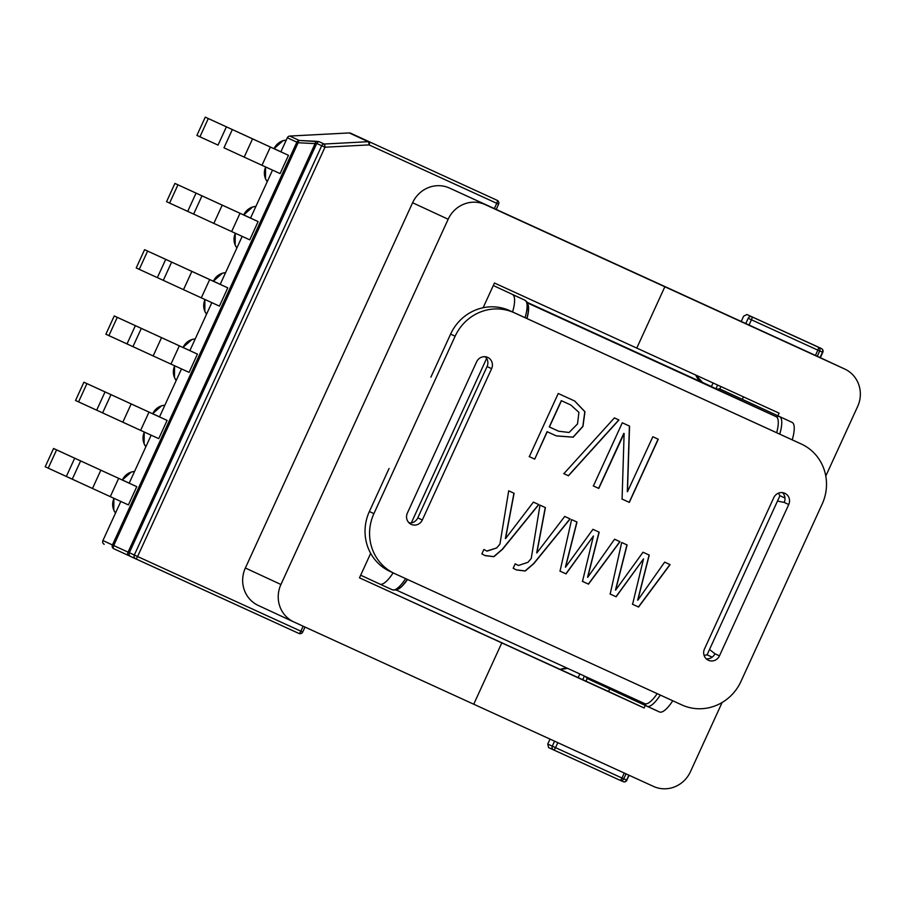 <?xml version="1.0" encoding="UTF-8"?>
<svg xmlns="http://www.w3.org/2000/svg" width="904" height="904" viewBox="0 0 904 904"><rect width="100%" height="100%" fill="white"/><g stroke="black" fill="none" stroke-linecap="round" stroke-linejoin="round"><path stroke-width="1.36" d="M398.698 588.877A28.691 8.339 -65.4 0 0 407.523 579.475A28.691 8.339 -65.4 0 1 398.698 588.877M644.699 703.628A28.691 8.339 -65.4 0 0 644.71 703.628A28.691 8.339 -65.4 0 0 657.208 693.65A28.691 8.339 -65.4 0 1 644.71 703.628A28.691 8.339 -65.4 0 0 644.71 703.628L396.234 590.007L644.71 703.628M776.095 416.631L711.403 386.618L713.064 382.968L711.403 386.618L707.99 385.036A28.691 8.339 -65.4 0 0 707.979 385.036A28.691 8.339 -65.4 0 0 707.979 385.036L527.292 302.411L715.934 388.731L717.618 385.059L715.934 388.731L776.095 416.631A28.691 8.339 -65.4 0 1 776.672 432.733A28.691 8.339 -65.4 0 0 776.095 416.631L527.608 303.009L776.095 416.631M316.298 141.306A2.87 1.277 92.8 0 0 315.112 143.6L316.728 143.42A2.87 2.746 -65.1 0 1 319.18 141.713L316.298 141.306A2.87 1.277 92.8 0 0 315.112 143.6L316.728 143.42L324.965 147.216L369.013 144.9A2.87 0.836 -65.4 0 0 369.453 141.939A2.87 2.746 114.9 0 0 368.21 141.702A2.87 0.746 87 0 1 369.013 144.9A2.87 0.836 -65.4 0 0 369.453 141.939A2.87 2.746 114.9 0 0 368.21 141.702A2.87 0.746 87 0 1 369.013 144.9L498.612 204.157L496.206 209.423L498.612 204.157A2.87 2.87 0 0 0 497.211 200.36L350.537 133.17A2.87 2.746 114.9 0 0 349.294 132.933L289.777 136.063A2.87 2.746 114.9 0 0 287.325 137.77L298.117 142.764A2.87 1.277 -87.2 0 1 299.303 140.482L319.18 141.713L324.163 144.03L368.21 141.702L349.294 132.933L289.777 136.063A2.87 2.746 114.9 0 0 287.325 137.77L298.117 142.764A2.87 1.277 -87.2 0 1 299.303 140.482A2.87 2.746 114.9 0 0 296.851 142.188L112.446 544.965A2.87 2.746 114.9 0 0 113.734 548.705L113.746 548.717A2.87 1.356 -65.4 0 1 113.712 545.541L102.92 540.547L120.82 501.449L102.92 540.547A2.87 2.746 114.9 0 0 104.209 544.287A2.87 2.746 114.9 0 0 104.22 544.298A2.87 2.746 114.9 0 1 104.209 544.287A2.87 2.746 114.9 0 1 102.92 540.547L112.446 544.965A2.87 2.746 114.9 0 0 113.734 548.705L113.746 548.717A2.87 1.356 -65.4 0 1 113.712 545.541L298.117 142.764L315.112 143.6L128.074 552.141L129.34 552.717L316.728 143.42A2.87 2.746 -65.1 0 1 319.18 141.713L324.163 144.03A2.87 2.746 114.9 0 0 321.711 145.725L324.965 147.216A2.87 0.746 -93 0 0 324.163 144.03L368.21 141.702L349.294 132.933A2.87 2.746 114.9 0 1 350.537 133.17L497.2 200.36A2.87 2.746 114.9 0 0 497.2 200.36A2.87 0.836 114.6 0 1 496.759 203.321L369.013 144.9L324.965 147.216A2.87 0.746 -93 0 0 324.163 144.03A2.87 2.746 114.9 0 0 321.711 145.725L134.323 555.033A2.87 2.746 114.9 0 0 135.611 558.774A2.87 0.836 -65.4 0 0 137.577 556.525L324.965 147.216L137.577 556.525L134.323 555.033L321.711 145.725L316.728 143.42L129.34 552.717L134.323 555.033A2.87 2.746 114.9 0 0 135.611 558.774A2.87 2.746 114.9 0 0 135.623 558.785A2.87 0.836 -65.4 0 0 137.577 556.525L129.34 552.717A2.87 2.746 -65.1 0 0 130.628 556.457A2.87 2.746 -65.1 0 1 130.628 556.457A2.87 2.746 -65.1 0 1 129.34 552.717L128.074 552.141A2.87 1.356 114.6 0 0 128.108 555.305L135.611 558.774A2.87 2.746 114.9 0 0 135.623 558.785A2.87 2.87 0 0 0 135.623 558.785L298.919 633.455A2.87 2.87 0 0 0 302.716 632.032L137.577 556.525L300.874 631.195L303.145 626.212L300.874 631.195A2.87 0.836 114.6 0 1 298.919 633.455A2.87 2.87 0 0 0 302.716 632.032L300.874 631.195A2.87 0.836 114.6 0 1 298.919 633.455L128.108 555.305A2.87 1.356 114.6 0 1 128.074 552.141L315.112 143.6L298.117 142.764L113.712 545.541L128.074 552.141L112.446 544.965L296.851 142.188A2.87 2.746 114.9 0 1 299.303 140.482L316.298 141.306M578.176 677.593L579.837 673.966L578.176 677.593M812.289 344.322L746.907 314.513L743.653 316.174L746.907 314.513L821.386 348.537A2.87 2.531 114.4 0 1 822.493 352.198L822.798 352.345A2.87 2.87 0 0 0 821.397 348.548A2.87 2.531 114.4 0 1 822.493 352.198L822.798 352.345A2.87 2.87 0 0 0 821.397 348.548A2.87 2.746 114.9 0 0 821.386 348.537L812.3 344.322M741.223 321.462L743.653 316.174L741.223 321.462M548.615 747.597L547.756 744.048L550.016 739.099L547.756 744.048L548.615 747.597L553.587 749.902A2.87 0.836 -65.4 0 0 555.542 747.653L557.824 742.67L555.542 747.653L552.299 746.162L554.57 741.178L552.299 746.162L547.756 744.048L552.299 746.162A2.87 2.746 114.9 0 0 553.587 749.902A2.87 2.746 114.9 0 0 553.598 749.913A2.87 0.836 -65.4 0 0 555.542 747.653L552.299 746.162A2.87 2.746 114.9 0 0 553.587 749.902A2.87 2.746 114.9 0 0 553.598 749.913A2.87 2.87 0 0 0 553.598 749.913L620.008 780.276A2.87 2.87 0 0 0 623.816 778.864L555.542 747.653L621.963 778.028L624.246 773.044L621.963 778.028A2.87 0.836 114.6 0 1 620.008 780.276A2.87 2.87 0 0 0 623.816 778.864L621.963 778.028A2.87 0.836 114.6 0 1 620.008 780.276L548.615 747.597M280.895 151.804L287.325 137.77L280.895 151.804L274.093 148.651A14.351 13.729 -65.1 0 1 286.24 140.143L283.088 140.651L274.093 148.651A14.351 13.729 -65.1 0 1 286.24 140.143L283.088 140.651L273.98 148.595L280.895 151.804M512.591 311.97A28.691 8.339 -65.4 0 0 512.41 294.478L524.908 300.196A2.87 2.746 114.9 0 0 524.885 300.184L493.301 285.528L524.908 300.196A2.87 2.746 114.9 0 0 524.885 300.184L527.122 302.151L528.388 305.812L528.139 312.705L526.862 318.49L528.139 312.705L528.388 305.812L527.122 302.151L524.908 300.196A28.691 8.339 -65.4 0 1 525.077 317.677A28.691 8.339 -65.4 0 0 524.885 300.184L512.41 294.478A28.691 8.339 -65.4 0 1 512.591 311.97M360.673 575.204L379.816 584.074A28.691 8.339 -65.4 0 0 379.827 584.086A28.691 8.339 -65.4 0 0 393.127 572.887A28.691 8.339 -65.4 0 1 379.827 584.086A28.691 8.339 -65.4 0 1 379.816 584.074L360.673 575.204M250.555 218.079L272.522 170.11L250.555 218.079L243.752 214.915A14.351 13.729 -65.1 0 1 255.9 206.406L252.747 206.914L243.752 214.915A14.351 13.729 -65.1 0 1 255.9 206.406L252.747 206.914L243.639 214.858L250.555 218.079M159.533 416.88L181.501 368.911L159.533 416.88L152.731 413.716A14.351 13.729 114.9 0 1 164.878 405.218A14.351 13.729 114.9 0 0 152.731 413.716L159.533 416.88M197.445 354.119L114.243 315.948L105.881 334.22L108.909 335.621L117.271 317.361L114.243 315.948L105.881 334.22L108.909 335.621L117.271 317.361L114.243 315.948L197.445 354.119L117.271 317.361L197.445 354.119L189.083 372.38L153.16 355.939L108.909 335.621L127.023 343.904L135.385 325.643L127.023 343.904L132.956 346.627L141.318 328.367L132.956 346.627L153.16 355.939L161.522 337.667L153.16 355.939L170.969 364.097L179.331 345.837L170.969 364.097L189.083 372.38L197.445 354.119M258.126 221.582L249.764 239.842L231.65 231.56L249.764 239.842L258.126 221.582L240.012 213.299L258.126 221.582M220.214 284.342L242.182 236.373L220.214 284.342L213.412 281.178A14.351 13.729 -65.1 0 1 225.559 272.68L222.407 273.189L213.412 281.178A14.351 13.729 -65.1 0 1 225.559 272.68L222.407 273.189L213.299 281.133L220.214 284.342M189.874 350.605L211.841 302.648L189.874 350.605L183.071 347.452A14.351 13.729 114.9 0 1 195.219 338.943A14.351 13.729 114.9 0 0 183.071 347.452L189.874 350.605M129.193 483.143L151.16 435.186L129.193 483.143L122.39 479.99A14.351 13.729 114.9 0 1 134.538 471.481A14.351 13.729 114.9 0 0 122.39 479.99L129.193 483.143M288.466 155.318L280.104 173.579L261.99 165.296L280.104 173.579L288.466 155.318L270.352 147.036L288.466 155.318M227.785 287.856L219.423 306.117L201.309 297.834L219.423 306.117L227.785 287.856L209.671 279.573L227.785 287.856M167.104 420.394L145.962 410.698L167.104 420.394L158.742 438.655L167.104 420.394L148.99 412.111L167.104 420.394M136.764 486.657L53.562 448.486L45.2 466.758L48.228 468.159L56.59 449.898L53.562 448.486L45.2 466.758L48.228 468.159L56.59 449.898L53.562 448.486L136.764 486.657L56.59 449.898L136.764 486.657L128.402 504.918L92.479 488.476L48.228 468.159L66.342 476.442L74.704 458.181L66.342 476.442L72.275 479.165L80.637 460.904L72.275 479.165L92.479 488.476L100.841 470.204L92.479 488.476L110.288 496.635L118.65 478.374L110.288 496.635L128.402 504.918L136.764 486.657M719.787 388.912L792.051 422.36L719.787 388.912L716.646 389.059L719.787 388.912L720.872 386.539L719.787 388.912L792.051 422.36A28.691 8.339 -65.4 0 1 792.243 439.841A28.691 8.339 -65.4 0 0 792.051 422.36L719.787 388.912M411.32 522.896L486.634 358.391L411.32 522.896M484.092 356.696L485.606 357.046L484.092 356.696M408.212 521.936L409.636 522.987L408.212 521.936M707.064 654.858L779.937 495.708L778.378 493.188L779.937 495.708L784.977 498.014L779.937 495.708L707.064 654.858L704.069 655.366L707.064 654.858L712.149 657.174L707.064 654.858M707.086 654.824L712.182 657.151L707.086 654.824M659.468 711.956A28.691 8.339 -65.4 0 0 659.479 711.956A28.691 8.339 -65.4 0 0 672.768 700.769A28.691 8.339 -65.4 0 1 659.479 711.956A28.691 8.339 -65.4 0 0 659.479 711.956L646.993 706.25A28.691 8.339 -65.4 0 0 660.293 695.063A28.691 8.339 -65.4 0 1 646.993 706.25A2.87 2.746 -65.1 0 1 645.411 703.832A2.87 2.746 -65.1 0 0 646.97 706.239L587.193 678.509L585.419 676.508L587.193 678.509L659.479 711.956M626.596 780.073A2.87 2.531 114.4 0 1 623.105 781.632L623.105 781.632A2.87 2.87 0 0 0 626.901 780.22L626.596 780.073A2.87 2.531 114.4 0 1 623.105 781.632A2.87 2.87 0 0 0 626.901 780.22L623.839 778.819L626.596 780.073L628.856 775.146L626.596 780.073M526.987 318.558A28.691 8.339 -65.4 0 0 528.354 305.586A28.691 8.339 -65.4 0 1 526.987 318.558M267.324 145.634L285.438 153.917L267.324 145.634M166.562 201.682L174.924 183.422L177.952 184.823L169.59 203.084L166.562 201.682L174.924 183.422L255.097 220.18L174.924 183.422L240.012 213.299L231.65 231.56L213.841 223.401L231.65 231.56L240.012 213.299L222.203 205.14L213.841 223.401L193.637 214.09L213.841 223.401L222.203 205.14L201.999 195.829L193.637 214.09L187.704 211.367L193.637 214.09L201.999 195.829L196.066 193.106L187.704 211.367L166.562 201.682M252.544 138.866L270.352 147.036L261.99 165.296L244.182 157.126L261.99 165.296L270.352 147.036L252.544 138.866L244.182 157.126L223.977 147.815L244.182 157.126L252.544 138.866L232.339 129.554L252.544 138.866M241.187 133.6L261.392 142.911L241.187 133.6M218.045 145.103L196.902 135.408L205.264 117.147L232.339 129.554L223.977 147.815L232.339 129.554L226.395 126.831L218.045 145.103L199.931 136.82L196.902 135.408L205.264 117.147L208.293 118.548L199.931 136.82L208.293 118.548L226.395 126.831L218.045 145.103M136.221 267.946L144.583 249.685L147.612 251.086L139.25 269.347L136.221 267.946L144.583 249.685L224.757 286.444L144.583 249.685L209.671 279.573L201.309 297.834L183.501 289.664L201.309 297.834L209.671 279.573L191.863 271.403L183.501 289.664L163.296 280.353L183.501 289.664L191.863 271.403L171.658 262.092L163.296 280.353L157.364 277.63L163.296 280.353L171.658 262.092L165.726 259.369L157.364 277.63L136.221 267.946M78.569 401.884L86.931 383.624L83.902 382.222L75.54 400.483L158.742 438.655L140.629 430.372L148.99 412.111L131.182 403.941L148.99 412.111L140.629 430.372L122.82 422.202L131.182 403.941L110.977 394.63L131.182 403.941L122.82 422.202L102.615 412.891L110.977 394.63L105.045 391.907L110.977 394.63L102.615 412.891L96.683 410.167L105.045 391.907L83.902 382.222L102.016 390.505L145.962 410.698L83.902 382.222L75.54 400.483L78.569 401.884L86.931 383.624L105.045 391.907L96.683 410.167L78.569 401.884M825.781 476.069L857.647 406.484A28.691 27.459 114.9 0 0 844.754 369.047A28.691 27.459 114.9 0 0 844.618 368.979L664.847 286.771L636.778 348.085L494.454 283.008L483.131 307.733L494.454 283.008L636.778 348.085L664.847 286.771L449.514 188.066A28.691 27.459 114.9 0 0 412.597 202.745L245.368 568.006A28.691 27.459 114.9 0 0 258.262 605.454A28.691 27.459 114.9 0 0 258.386 605.51A28.691 27.459 114.9 0 1 258.262 605.454L293.823 621.952A28.691 27.459 114.9 0 0 293.958 622.009L473.73 704.216L501.799 642.902L359.476 577.825L370.674 553.361L359.476 577.825L608.55 691.481L609.714 688.961M777.892 415.783L779.101 413.162L636.778 348.085L664.847 286.771L485.075 204.564A28.691 27.459 114.9 0 0 448.158 219.243L280.929 584.504A28.691 27.459 114.9 0 0 293.823 621.952A28.691 27.459 114.9 0 0 293.958 622.009L653.502 786.423A28.691 27.459 114.9 0 0 690.419 771.745L722.126 702.476M645.275 705.459L644.123 707.979L501.799 642.902L473.73 704.216L501.799 642.902L466.238 626.404L501.799 642.902M809.317 352.605A28.691 27.459 114.9 0 0 809.182 352.537A28.691 27.459 114.9 0 0 809.057 352.481L449.514 188.066A28.691 27.459 114.9 0 0 412.597 202.745L245.368 568.006A28.691 27.459 114.9 0 0 258.262 605.454L293.823 621.952A28.691 27.459 114.9 0 1 280.929 584.504L245.368 568.006L280.929 584.504L448.158 219.243L412.597 202.745L448.158 219.243A28.691 27.459 114.9 0 1 485.075 204.564L664.847 286.771M743.438 396.867L742.331 399.286M644.123 707.979L608.55 691.481M409.116 522.941A8.611 8.238 114.9 0 0 417.784 517.879L422.326 519.981A8.611 8.238 -65.1 0 1 411.218 524.365A8.611 8.238 -65.1 0 1 407.342 513.133L476.623 361.815A8.611 8.238 -65.1 0 1 487.742 357.43A8.611 8.238 -65.1 0 1 491.606 368.662L422.326 519.981A8.611 8.238 -65.1 0 1 411.218 524.365A8.611 8.238 -65.1 0 1 407.342 513.133L476.623 361.815A8.611 8.238 -65.1 0 1 487.742 357.43A8.611 8.238 -65.1 0 1 491.606 368.662L422.326 519.981L417.784 517.879L487.064 366.561A8.611 8.238 114.9 0 0 485.301 356.741A8.611 8.238 114.9 0 1 487.064 366.561L417.784 517.879A8.611 8.238 114.9 0 1 409.116 522.941M430.892 377.149L450.599 334.107A45.912 43.923 114.9 0 1 509.653 310.626L801.339 444.033L509.653 310.626A45.912 43.923 114.9 0 0 450.599 334.107L430.892 377.149M797 442.022A45.912 43.923 114.9 0 0 796.797 441.932L801.339 444.033A45.912 43.923 -65.1 0 1 801.543 444.135A45.912 43.923 -65.1 0 1 822.177 504.048L740.952 681.458A45.912 43.923 -65.1 0 1 681.887 704.939L394.743 573.633A45.912 43.923 -65.1 0 1 394.539 573.531A45.912 43.923 -65.1 0 1 373.906 513.619L455.13 336.209A45.912 43.923 -65.1 0 1 514.195 312.739L796.797 441.932A45.912 43.923 114.9 0 1 797 442.022L801.543 444.135A45.912 43.923 -65.1 0 1 822.177 504.048L740.952 681.458A45.912 43.923 -65.1 0 1 681.887 704.939L394.743 573.633A45.912 43.923 -65.1 0 1 394.539 573.531A45.912 43.923 -65.1 0 1 373.906 513.619L455.13 336.209A45.912 43.923 -65.1 0 1 514.195 312.739L801.339 444.033A45.912 43.923 -65.1 0 1 801.543 444.135L797 442.022M784.197 502.421A8.611 8.238 114.9 0 0 782.423 492.612A8.611 8.238 114.9 0 1 784.197 502.421L777.474 501.076L709.527 649.479L777.474 501.076L784.197 502.421L788.74 504.534A8.611 8.238 114.9 0 0 784.864 493.301A8.611 8.238 114.9 0 0 773.756 497.686L704.476 649.004A8.611 8.238 114.9 0 0 708.34 660.236A8.611 8.238 114.9 0 0 719.46 655.852L788.74 504.534A8.611 8.238 114.9 0 0 784.864 493.301A8.611 8.238 114.9 0 0 773.756 497.686L704.476 649.004A8.611 8.238 114.9 0 0 708.34 660.236A8.611 8.238 114.9 0 0 719.46 655.852L788.74 504.534L784.197 502.421M706.239 658.813A8.611 8.238 114.9 0 0 714.917 653.75L709.527 649.479L714.917 653.75L719.46 655.852L714.917 653.75A8.611 8.238 114.9 0 1 706.239 658.813M369.374 511.517A45.912 43.923 114.9 0 0 389.997 571.43A45.912 43.923 114.9 0 1 369.374 511.517L389.082 468.464L369.374 511.517L373.906 513.619L369.374 511.517M621.692 542.49L610.177 594.052L616.132 596.776L643.524 558.887L632.574 604.301L638.586 607.036L670.09 564.616L664.655 562.13L637.806 600.222L649.253 555.09L643.015 552.231L615.647 590.086L627.093 544.954L621.692 542.49L610.177 594.052L616.132 596.776L643.524 558.887L632.574 604.301L638.586 607.036L670.09 564.616L664.655 562.13L637.806 600.222L649.253 555.09L643.015 552.231L615.647 590.086L627.093 544.954L621.692 542.49M615.986 596.708L643.524 558.887L615.986 596.708L610.019 593.984L615.986 596.708M632.427 604.222L638.427 606.968L669.943 564.548L638.586 607.036L632.427 604.222M637.659 600.154L649.106 555.022L637.659 600.154M615.488 590.018L626.947 544.886L615.488 590.018M518.15 565.362L515.19 563.825L513.167 568.232L516.478 569.949L525.235 571.012L533.789 563.655L570.153 518.919L564.717 516.433L536.84 552.932L545.406 507.607L540.004 505.133L531.236 558.469L527.97 562.311L518.421 565.486L515.19 563.813L513.167 568.232L516.478 569.949L525.235 571.012L533.789 563.655L570.153 518.919L564.717 516.433L536.84 552.932L545.406 507.607L540.004 505.133L531.236 558.469L527.97 562.311L518.421 565.486L515.19 563.813L518.15 565.362M486.804 551.022L483.889 549.485L481.855 553.915L485.165 555.632L493.923 556.694L502.477 549.338L538.807 504.579L533.405 502.115L505.528 538.614L514.093 493.29L508.703 490.815L499.923 544.151L496.612 547.982L487.075 551.146L483.889 549.485L481.855 553.915L485.165 555.632L493.923 556.694L502.477 549.338L538.807 504.579L533.405 502.115L505.528 538.614L514.093 493.29L508.703 490.815L499.923 544.151L496.612 547.982L486.804 551.022M484.906 555.508L493.765 556.615L502.319 549.259L538.648 504.511L502.319 549.259L493.765 556.615L484.906 555.508M505.381 538.547L513.947 493.222L505.381 538.547M547.089 431.683L556.31 435.897L573.159 437.208L582.956 426.439L584.967 411.715L574.707 401.026L558.231 393.489L529.315 456.656L534.716 459.119L547.248 431.75L556.31 435.897L573.159 437.208L582.956 426.439L584.967 411.715L574.707 401.026L558.231 393.489L529.315 456.656L534.716 459.119L547.089 431.683L556.152 435.83L573 437.14L582.809 426.372L584.82 411.682L574.628 400.992L584.82 411.682L582.809 426.372L573 437.14L556.152 435.83L547.089 431.683L534.716 459.119L547.089 431.683M561.294 400.653L570.842 405.015L578.91 412.36L577.52 423.953L569.079 432.474L558.649 431.219L549.417 426.993L561.452 400.721L570.842 405.015L578.91 412.36L577.52 423.953L569.079 432.474L558.649 431.219L549.417 426.993L561.452 400.721L570.842 405.015L561.294 400.653L549.27 426.925L561.294 400.653M529.156 456.588L534.558 459.051L529.156 456.588M560.039 571.125L566.051 573.87L593.431 535.982L582.492 581.396L588.493 584.142L619.997 541.711L614.562 539.225L587.713 577.317L599.171 532.185L592.922 529.326L565.554 567.181L577.001 522.049L571.599 519.585L560.039 571.125L566.051 573.87L593.431 535.982L582.492 581.396L588.493 584.142L619.997 541.711L614.562 539.225L587.713 577.317L599.171 532.185L592.922 529.326L565.554 567.181L577.001 522.049L571.599 519.585L560.039 571.125M593.386 485.956L598.787 488.42L624.122 433.502L622.076 499.076L629.331 502.387L658.248 439.231L652.846 436.756L627.466 491.765L629.557 426.112L622.302 422.789L593.386 485.956L598.787 488.42L624.122 433.502L622.076 499.076L629.331 502.387L658.248 439.231L652.846 436.756L627.466 491.765L629.557 426.112L622.302 422.789L593.386 485.956M614.404 417.908L563.87 473.673L568.458 475.775L618.957 419.987L614.404 417.908L563.87 473.673L568.458 475.775L618.957 419.987L614.404 417.908M568.311 475.707L618.799 419.919L568.311 475.707L563.712 473.606L568.311 475.707M598.629 488.352L623.805 433.355L598.629 488.352L593.239 485.877L598.629 488.352M629.184 502.319L658.101 439.163L629.184 502.319L621.929 499.008L629.184 502.319M627.319 491.697L629.41 426.044L627.319 491.697M516.218 569.825L525.077 570.944L533.631 563.587L570.006 518.851L533.631 563.587L525.077 570.944L516.218 569.825M536.693 552.864L545.259 507.539L536.693 552.864M565.893 573.803L593.431 535.982L565.893 573.803L559.892 571.057L565.893 573.803M588.346 584.063L619.85 541.643L588.346 584.063L582.334 581.317L588.346 584.063M587.566 577.249L599.013 532.117L587.566 577.249M565.407 567.113L576.854 521.981L565.407 567.113M177.952 184.823L169.59 203.084L187.704 211.367L196.066 193.106L177.952 184.823M147.612 251.086L139.25 269.347L157.364 277.63L165.726 259.369L147.612 251.086M113.734 548.705A2.87 2.746 114.9 0 0 113.746 548.717A2.87 2.87 0 0 0 113.746 548.717L128.108 555.305L113.734 548.705A2.87 2.87 0 0 0 113.746 548.717M289.777 136.063L299.303 140.482L289.777 136.063M820.03 357.577L822.493 352.198L819.736 350.944L822.493 352.198L820.03 357.577M813.702 345.046L813.317 344.876A2.87 2.746 -65.1 0 1 813.329 344.887L813.702 345.046A2.87 2.531 -65.6 0 1 813.894 345.147A2.87 2.531 -65.6 0 0 813.702 345.046M751.879 316.818L746.907 314.513L751.879 316.818A2.87 2.746 114.9 0 0 748.184 318.287L751.439 319.779A2.87 0.836 -65.4 0 0 751.879 316.818A2.87 2.746 114.9 0 0 748.184 318.287L751.439 319.779A2.87 0.836 -65.4 0 0 751.879 316.818L813.317 344.876A2.87 2.746 -65.1 0 1 813.329 344.887L818.301 347.192A2.87 2.746 114.9 0 0 818.301 347.192A2.87 0.836 114.6 0 1 817.86 350.153L751.439 319.779L749.032 325.033L751.439 319.779L819.713 350.989A2.87 2.87 0 0 0 818.312 347.192L751.879 316.818M492.239 198.055L497.2 200.36A2.87 2.746 114.9 0 0 497.2 200.36A2.87 0.836 114.6 0 1 496.759 203.321L498.612 204.157A2.87 2.87 0 0 0 497.211 200.36L492.239 198.055M494.352 208.575L496.759 203.321L494.352 208.575M585.984 681.164L587.204 678.509L585.984 681.164M815.431 355.441L817.86 350.153L819.713 350.989A2.87 2.87 0 0 0 818.312 347.192A2.87 2.746 114.9 0 0 818.301 347.192A2.87 0.836 114.6 0 1 817.86 350.153L815.431 355.441M582.73 679.672L584.391 676.045L582.73 679.672M392.302 589.792A28.691 8.339 -65.4 0 0 392.313 589.792A28.691 8.339 -65.4 0 0 405.613 578.594A28.691 8.339 -65.4 0 1 392.313 589.792L379.827 584.086L392.313 589.792A28.691 8.339 -65.4 0 1 392.302 589.792M745.777 323.553L748.184 318.287L745.777 323.553M779.756 434.135A28.691 8.339 -65.4 0 0 779.564 416.642A2.87 2.746 -65.1 0 0 776.705 417.038A2.87 2.746 -65.1 0 1 779.564 416.642A28.691 8.339 -65.4 0 1 779.756 434.135M567.757 668.44A14.351 13.729 114.9 0 0 560.333 669.435A14.351 13.729 114.9 0 1 567.757 668.44M702.69 382.505A14.351 13.729 -65.1 0 1 702.634 382.471A14.351 13.729 -65.1 0 1 695.775 375.058A14.351 13.729 -65.1 0 0 702.634 382.471L711.425 386.55L702.634 382.471A14.351 13.729 -65.1 0 0 702.69 382.505M267.234 181.659A14.351 13.729 -65.1 0 1 265.686 166.991A14.351 13.729 -65.1 0 0 267.234 181.659M236.893 247.933A14.351 13.729 -65.1 0 1 235.345 233.255A14.351 13.729 -65.1 0 0 236.893 247.933M144.335 432.067A14.351 13.729 114.9 0 0 145.872 446.734L144.12 443.841L144.222 432.01L144.12 443.841L145.86 446.757A14.351 13.729 114.9 0 1 144.335 432.067M113.994 498.33A14.351 13.729 114.9 0 0 115.531 512.997L113.78 510.116L113.881 498.273L113.78 510.116L115.52 513.031A14.351 13.729 114.9 0 1 113.994 498.33M174.675 365.792A14.351 13.729 114.9 0 0 176.212 380.46L174.461 377.578L174.562 365.747L174.461 377.578L176.201 380.494A14.351 13.729 114.9 0 1 174.675 365.792M206.553 314.196A14.351 13.729 -65.1 0 1 205.016 299.529A14.351 13.729 -65.1 0 0 206.553 314.196L204.801 311.304L204.903 299.473L204.801 311.304L206.541 314.219M626.788 780.163L629.161 775.293L626.788 780.163M623.703 778.807L626.099 773.892L623.703 778.807M844.618 368.979L809.057 352.481M455.13 336.209L450.599 334.107L455.13 336.209M487.064 366.561L491.606 368.662L487.064 366.561M820.346 357.713L822.798 352.345L820.346 357.713M818.312 347.192L813.329 344.887L818.312 347.192M620.517 780.457L623.105 781.632L620.517 780.457M817.284 356.3L819.713 350.989L817.284 356.3M265.573 166.935L265.505 178.834L267.222 181.681L265.505 178.834L265.573 166.935M235.243 233.209L235.164 245.108L236.882 247.956L235.164 245.108L235.243 233.209M182.958 347.396L192.1 339.441L195.23 338.921L192.1 339.441L182.958 347.396M152.584 413.727L161.726 405.726L164.89 405.184L161.726 405.726L152.584 413.727M122.243 480.001L131.385 471.99L134.549 471.459L131.385 471.99L122.243 480.001M567.735 668.429L560.254 669.401L567.735 668.429M695.696 375.024L702.634 382.471L695.696 375.024M407.388 579.419L402.178 585.995L398.833 588.798L395.997 590.075L392.313 589.792L395.997 590.075L398.833 588.798L402.178 585.995L407.388 579.419M304.998 627.06L302.716 632.032L304.998 627.06M809.182 352.537L844.754 369.047M394.539 573.531L389.997 571.43L394.539 573.531"/></g></svg>
